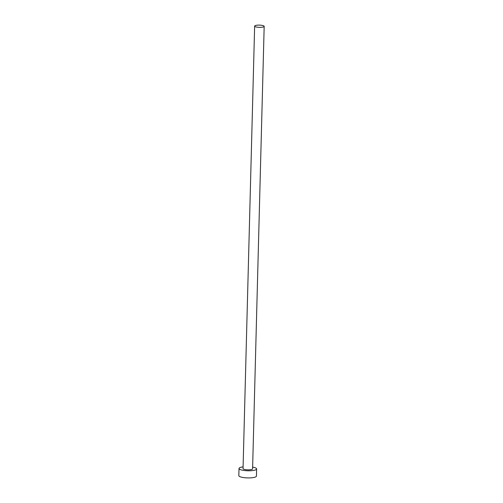 <?xml version="1.0" encoding="UTF-8"?>
<svg xmlns="http://www.w3.org/2000/svg" width="503" height="503" viewBox="0 0 503 503"><rect width="100%" height="100%" fill="white"/><g stroke="black" fill="none" stroke-linecap="round" stroke-linejoin="round"><path stroke-width="0.75" d="M261.145 27.313A4.772 1.113 1.5 0 0 264.176 26.357A4.772 1.113 1.5 0 0 257.668 25.15A4.772 1.113 1.5 0 0 254.637 26.106A4.772 1.113 1.5 0 0 261.145 27.313M254.637 26.106L243.05 468.595A4.772 1.113 1.5 0 0 249.557 469.796A4.772 1.113 1.5 0 0 252.588 468.84L264.176 26.357M243.094 466.866A8.809 2.056 1.5 0 0 239.013 468.488A8.809 2.056 1.5 0 0 251.022 470.714A8.809 2.056 1.5 0 0 256.624 468.947A8.809 2.056 1.5 0 0 252.632 467.111M239.013 468.488L238.824 475.624A8.809 2.056 1.5 0 0 250.84 477.85A8.809 2.056 1.5 0 0 256.442 476.083L256.624 468.947"/></g></svg>
